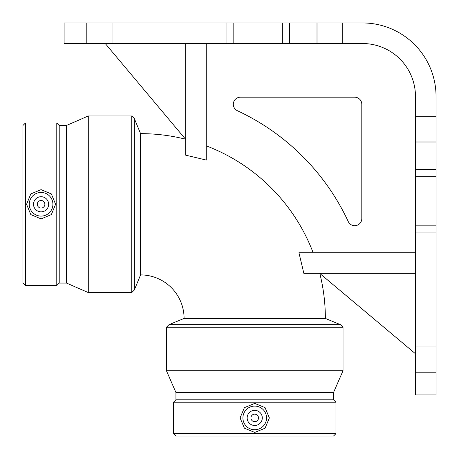 <?xml version="1.0" encoding="UTF-8"?>
<svg xmlns="http://www.w3.org/2000/svg" width="459" height="459" viewBox="0 0 459 459"><rect width="100%" height="100%" fill="white"/><g stroke="black" fill="none" stroke-linecap="round" stroke-linejoin="round"><path stroke-width="0.69" d="M415.475 372.192L415.475 394.895L436.05 394.895L436.05 372.192L415.475 372.192L415.475 346.964L436.05 346.964L436.05 372.192M415.475 225.851L415.475 176.663L436.05 176.663L436.05 225.851L415.475 225.851L415.475 346.964M415.475 141.992L415.475 116.764L436.05 116.764L436.05 141.992L415.475 141.992L415.475 176.663M436.05 116.764L436.05 96.505A73.555 73.555 0 0 0 362.495 22.95L342.236 22.95L342.236 43.525L362.495 43.525A52.98 52.98 0 0 1 415.475 96.505L415.475 116.764M436.05 176.663L436.05 141.992M436.05 346.964L436.05 225.851M436.05 232.942L415.475 232.942M415.475 169.566L436.05 169.566M86.808 22.95L64.105 22.95L64.105 43.525L86.808 43.525L86.808 22.95L112.036 22.95L112.036 43.525L233.149 43.525L233.149 22.95L112.036 22.95M233.149 22.95L282.337 22.95L282.337 43.525L317.008 43.525L317.008 22.95L282.337 22.95M317.008 22.95L342.236 22.95M342.236 43.525L317.008 43.525M282.337 43.525L233.149 43.525M112.036 43.525L86.808 43.525M289.434 22.95L289.434 43.525M226.058 43.525L226.058 22.95M415.475 252.748L298.941 252.748L303.841 273.329L415.475 273.329M313.153 252.748A184.656 184.656 0 0 0 206.252 145.847M240.39 97.199L354.709 97.199A7.097 7.097 0 0 1 361.801 104.291L361.801 218.61A7.097 7.097 0 0 1 348.278 221.611A229.161 229.161 0 0 0 237.389 110.722A7.097 7.097 0 0 1 240.39 97.199M319.814 273.478C323.509 288.235 325.356 303.215 325.362 318.426L184.088 318.426A43.519 43.519 0 0 0 140.574 274.912L140.574 133.638C155.785 133.644 170.765 135.491 185.522 139.186M206.252 43.525L206.252 160.059L185.671 155.159L185.671 43.525M105.254 43.525L185.671 139.364M319.636 273.329L415.475 353.746M254.728 324.668L340.44 324.668L343.022 327.256L166.433 327.256L169.015 324.668L254.728 324.668M254.728 414.133A3.787 3.787 0 0 0 251.452 419.807A3.787 3.787 0 0 0 258.004 419.807A3.787 3.787 0 0 0 254.728 414.133M254.728 410.352A7.568 7.568 0 0 1 261.28 421.701A7.568 7.568 0 0 1 248.176 421.701A7.568 7.568 0 0 1 254.728 410.352M254.728 429.744A11.825 11.825 0 0 1 242.903 417.919A11.825 11.825 0 0 1 254.728 406.095A11.825 11.825 0 0 1 266.553 417.919A11.825 11.825 0 0 1 254.728 429.744M240.097 417.919L244.4 407.638L254.728 403.404L265.055 407.638L269.358 417.919L265.055 428.195L254.728 432.43L244.4 428.195L240.097 417.919M173.496 433.612L175.935 436.05L333.521 436.05L335.959 433.612L335.959 402.222L173.496 402.222L173.496 433.612L335.959 433.612M173.496 402.222L175.935 399.783L333.521 399.783L335.959 402.222M175.935 399.783L175.935 392.531L333.521 392.531L343.022 370.711L343.022 327.256M175.935 392.531L166.433 370.711L343.022 370.711M134.332 204.272L134.332 289.985L131.744 292.567L131.744 115.978L134.332 118.56L134.332 204.272M140.574 274.912L134.332 289.985M44.867 204.272A3.787 3.787 0 0 0 39.193 200.996A3.787 3.787 0 0 0 39.193 207.548A3.787 3.787 0 0 0 44.867 204.272M48.648 204.272A7.568 7.568 0 0 1 37.299 210.824A7.568 7.568 0 0 1 37.299 197.72A7.568 7.568 0 0 1 48.648 204.272M29.256 204.272A11.825 11.825 0 0 1 41.08 192.447A11.825 11.825 0 0 1 52.905 204.272A11.825 11.825 0 0 1 41.08 216.097A11.825 11.825 0 0 1 29.256 204.272M41.08 189.642L51.362 193.945L55.596 204.272L51.362 214.6L41.08 218.903L30.805 214.6L26.57 204.272L30.805 193.945L41.08 189.642M25.388 123.041L22.95 125.479L22.95 283.065L25.388 285.504L56.778 285.504L56.778 123.041L25.388 123.041L25.388 285.504M56.778 123.041L59.217 125.479L59.217 283.065L56.778 285.504M59.217 125.479L66.469 125.479L66.469 283.065L88.289 292.567L131.744 292.567M66.469 125.479L88.289 115.978L88.289 292.567M184.088 318.426L169.015 324.668M325.362 318.426L340.44 324.668M333.521 399.783L333.521 392.531M166.433 370.711L166.433 327.256M140.574 133.638L134.332 118.56M59.217 283.065L66.469 283.065M88.289 115.978L131.744 115.978"/></g></svg>
